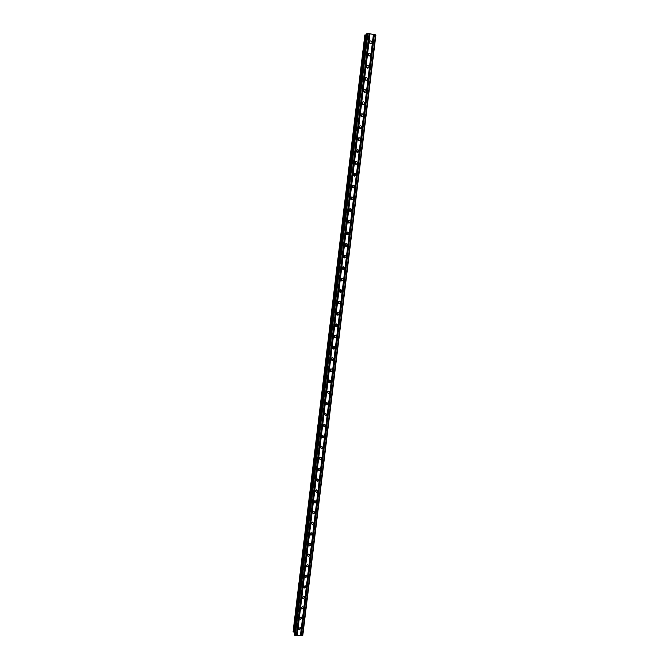 <?xml version="1.0" encoding="UTF-8"?>
<svg xmlns="http://www.w3.org/2000/svg" width="669" height="669" viewBox="0 0 669 669"><rect width="100%" height="100%" fill="white"/><g stroke="black" fill="none" stroke-linecap="round" stroke-linejoin="round"><path stroke-width="1" d="M298.424 628.617L300.339 627.539L300.916 628.634L298.984 629.713L298.424 628.617M299.679 618.231L301.552 617.136L302.171 618.256L300.289 619.352L299.679 618.231M300.941 607.812L302.764 606.699L303.433 607.845L301.594 608.957L300.941 607.812M302.204 597.367L303.985 596.23L304.704 597.409L302.915 598.538L302.204 597.367M303.467 586.88L305.198 585.735L305.976 586.93L304.236 588.076L303.467 586.88M304.746 576.369L306.419 575.198L307.247 576.419L305.566 577.581L304.746 576.369M306.017 565.815L307.64 564.644L308.526 565.882L306.895 567.053L306.017 565.815M307.297 555.237L308.861 554.049L309.814 555.303L308.233 556.491L307.297 555.237M308.585 544.625L310.09 543.429L311.102 544.7L309.58 545.887L308.585 544.625M309.872 533.971L311.319 532.775L312.39 534.054L310.934 535.259L309.872 533.971M311.16 523.292L312.548 522.088L313.686 523.384L312.289 524.588L311.16 523.292M312.465 512.571L313.786 511.375L314.99 512.671L313.652 513.876L312.465 512.571M313.761 501.825L315.024 500.629L316.295 501.934L315.015 503.13L313.761 501.825M315.066 491.038L316.261 489.85L317.599 491.155L316.387 492.351L315.066 491.038M316.378 480.225L317.516 479.037L318.912 480.35L317.758 481.538L316.378 480.225M317.691 469.37L318.77 468.2L320.225 469.504L319.13 470.683L317.691 469.37M319.004 458.482L320.033 457.32L321.546 458.625L320.51 459.787L319.004 458.482M320.326 447.561L321.296 446.415L322.868 447.712L321.889 448.857L320.326 447.561M322.968 435.402L321.655 436.606L322.567 435.477L324.197 436.765L323.269 437.894L321.655 436.581M322.985 425.618L323.855 424.506L325.535 425.777L324.649 426.897L323.06 425.676M324.298 424.414L322.976 425.676M324.314 414.588L325.134 413.492L326.873 414.763L326.037 415.859L324.314 414.588M325.627 413.383L324.306 414.721M325.652 403.524L326.43 402.454L328.211 403.708L327.425 404.787L325.652 403.524M326.957 402.32L325.644 403.733M326.999 392.427L327.735 391.373C328.855 391.056 329.457 391.465 329.558 392.619L328.814 393.681L326.999 392.427M327.225 392.678L328.262 391.223L326.99 392.703M328.345 381.297L329.039 380.26C330.177 379.908 330.795 380.318 330.904 381.489L330.202 382.534C329.073 382.877 328.454 382.467 328.345 381.297M329.625 380.092L328.345 381.639L329.625 380.092M329.692 370.124L330.352 369.112C331.506 368.719 332.142 369.129 332.259 370.333L331.598 371.354C330.444 371.73 329.817 371.32 329.692 370.124M330.954 368.92L329.708 370.542M331.055 358.918L331.673 357.932C332.844 357.505 333.488 357.907 333.622 359.136L332.986 360.131C331.824 360.549 331.18 360.139 331.055 358.918M332.284 357.714L331.08 359.412M332.409 347.679L333.003 346.709C334.182 346.249 334.843 346.651 334.985 347.905L334.383 348.884C333.212 349.327 332.552 348.925 332.409 347.679M333.622 346.475L332.46 348.24M333.772 336.398L334.333 335.453C335.529 334.96 336.198 335.353 336.348 336.632L335.788 337.594C334.6 338.071 333.923 337.669 333.772 336.398M334.952 335.202L333.848 337.034M335.144 325.084L335.671 324.156C336.875 323.637 337.561 324.022 337.728 325.326L337.184 326.263C335.989 326.773 335.303 326.38 335.144 325.084M336.29 323.896L336.39 324.599L335.244 325.786M336.515 313.736L337.025 312.824C338.23 312.272 338.924 312.657 339.099 313.987L338.589 314.898C337.377 315.442 336.691 315.057 336.515 313.736M337.619 312.548L337.761 313.326L336.649 314.505M337.895 302.346L338.372 301.46C339.593 300.874 340.295 301.259 340.479 302.605L339.994 303.5C338.782 304.069 338.079 303.684 337.895 302.346M338.957 301.167L339.133 302.012L338.062 303.182M339.275 290.923L339.735 290.053C340.964 289.443 341.675 289.819 341.867 291.191L341.407 292.069C340.178 292.662 339.467 292.286 339.275 290.923M340.295 289.752L340.504 290.655L339.484 291.826M340.663 279.458L341.098 278.605C342.336 277.969 343.055 278.346 343.256 279.734L342.821 280.595C341.583 281.223 340.872 280.846 340.663 279.458M341.633 278.304L341.884 279.274L341.031 280.562M342.06 267.96L342.469 267.123C343.707 266.463 344.435 266.839 344.652 268.244L344.234 269.089C342.996 269.741 342.269 269.364 342.06 267.96M342.971 266.814L343.272 267.851L342.478 269.122M343.456 256.419L343.849 255.6C345.095 254.914 345.831 255.29 346.049 256.712L345.647 257.54C344.41 258.217 343.674 257.841 343.456 256.419M344.309 255.299L344.66 256.386L343.791 257.506M344.853 244.846L345.229 244.043C346.483 243.332 347.219 243.7 347.454 245.147L347.069 245.958C345.823 246.66 345.087 246.284 344.853 244.846M345.656 243.742L346.049 244.887L345.237 245.983M346.258 233.23L346.617 232.444C347.872 231.717 348.624 232.076 348.867 233.548L348.499 234.334C347.244 235.062 346.5 234.694 346.258 233.23M347.002 232.16L347.445 233.356L346.693 234.426M347.671 221.581L348.014 220.812C349.268 220.051 350.029 220.419 350.28 221.899L349.929 222.677C348.666 223.421 347.913 223.061 347.671 221.581M348.357 220.536L348.85 221.774L348.156 222.819M349.084 209.89L349.41 209.138C350.673 208.36 351.434 208.72 351.693 210.217L351.359 210.978C350.096 211.747 349.343 211.387 349.084 209.89M349.711 208.879L350.255 210.166L349.619 211.178M350.506 198.158L350.815 197.422C352.086 196.619 352.847 196.979 353.115 198.501L352.797 199.245C351.534 200.039 350.765 199.671 350.506 198.158M351.074 197.188L351.668 198.517L351.091 199.487M351.927 186.392L352.228 185.673C353.5 184.845 354.269 185.204 354.545 186.743L354.236 187.471C352.973 188.282 352.195 187.922 351.927 186.392M352.438 185.464L353.081 186.827L352.563 187.763M353.357 174.584L353.65 173.873C354.913 173.037 355.691 173.388 355.975 174.944L355.682 175.663C354.411 176.491 353.633 176.131 353.357 174.584M353.809 173.697L354.503 175.102L354.043 175.989M354.787 162.743L355.072 162.04C356.343 161.187 357.121 161.538 357.413 163.111L357.129 163.813C355.858 164.658 355.08 164.306 354.787 162.743M355.189 161.906L355.933 163.336L355.523 164.173M356.226 150.851L356.493 150.174C357.773 149.296 358.559 149.647 358.852 151.236L358.576 151.922C357.305 152.791 356.518 152.432 356.226 150.851M356.577 150.073L357.363 151.529L357.003 152.323M357.664 138.926L357.932 138.257C359.203 137.362 359.997 137.714 360.298 139.319L360.031 139.997C358.76 140.883 357.974 140.523 357.664 138.926M357.974 138.199L358.793 139.687L358.484 140.423M359.119 126.968L359.37 126.307C360.641 125.396 361.436 125.747 361.753 127.361L361.494 128.022C360.215 128.933 359.429 128.573 359.119 126.968M359.378 126.29L360.24 127.804L359.972 128.481M360.566 114.959L360.808 114.315C362.088 113.387 362.891 113.738 363.208 115.369L362.958 116.021C361.678 116.941 360.884 116.582 360.566 114.959M360.783 114.349L361.461 116.498M362.029 102.917L362.264 102.282C363.543 101.337 364.346 101.688 364.664 103.327L364.429 103.971C363.15 104.908 362.347 104.556 362.029 102.917M362.205 102.365L362.949 104.473M363.484 90.825L363.71 90.206C364.998 89.245 365.801 89.596 366.135 91.252L365.901 91.887C364.622 92.84 363.819 92.481 363.484 90.825M363.627 90.348L364.438 92.406M364.956 78.699L365.174 78.089C366.453 77.119 367.264 77.462 367.599 79.143L367.381 79.762C366.102 80.723 365.291 80.372 364.956 78.699M365.065 78.29L365.926 80.297M366.428 66.532L366.637 65.93C367.925 64.943 368.736 65.294 369.079 66.984L368.862 67.594C367.582 68.573 366.771 68.221 366.428 66.532M366.512 66.198L367.423 68.146L366.503 66.206M367.908 54.331L368.109 53.737C369.397 52.734 370.208 53.085 370.559 54.783L370.35 55.385C369.062 56.38 368.251 56.029 367.908 54.331M367.958 54.064L368.912 55.953M369.388 42.08L369.581 41.495C370.869 40.483 371.688 40.826 372.048 42.548L371.839 43.134C370.559 44.146 369.74 43.794 369.388 42.08M369.422 41.888L370.409 43.711M369.405 41.963L370.333 43.686M367.95 54.105L368.878 55.937M365.115 78.306L365.951 80.247M363.752 90.399L364.496 92.28M362.397 102.457L363.041 104.272M361.051 114.483L361.594 116.23M359.696 126.483L360.156 128.147M358.35 138.441L358.709 140.03M356.995 150.374L357.279 151.871M355.64 162.274L355.841 163.688M354.277 174.132L354.411 175.462M352.914 185.957L353.023 186.977M351.543 197.74L351.618 198.618M350.171 209.481L350.205 210.233M348.792 221.171L348.808 221.799M347.412 232.812L347.412 233.33M346.024 244.411L346.015 244.829M344.644 255.951L344.376 257.072M343.256 267.449L342.929 268.603M341.876 278.898L341.474 280.102M340.504 290.304L339.584 291.952M339.124 301.669L338.146 303.308M337.761 312.992L336.724 314.622M336.39 324.264L335.303 325.895M335.763 335.378L335.763 335.905M335.052 335.194L334.157 336.959M334.408 346.659L334.4 347.111M333.697 346.475L332.702 348.198M332.342 357.714L331.247 359.387M314.279 502.043L313.836 502.126M315.651 491.314L315.233 491.397M317.165 479.146L316.696 479.506M318.611 468.241L317.884 468.818M320.016 457.328L319.13 458.064M321.413 446.39L320.401 447.268M322.793 435.419L321.689 436.422M324.164 424.422L322.993 425.543M325.535 413.392L324.314 414.629M326.898 402.328L325.644 403.675M330.979 368.92L329.792 370.534M336.54 325.903L335.821 326.397M337.954 314.581L337.268 315.091M339.367 303.224L338.723 303.734M340.789 291.826L340.187 292.345M342.21 280.386L341.65 280.913M343.632 268.913L343.122 269.431M344.292 257.214L343.933 257.64M345.062 257.398L344.594 257.916M346.492 245.849L346.065 246.351M347.922 234.25L347.537 234.752M349.36 222.626L349.017 223.112M350.799 210.952L350.489 211.429M352.237 199.245L351.969 199.697M373.419 34.428L367.9 33.45L366.696 33.768L294.318 634.513L295.272 635.517L302.806 635.299L375.903 35.005L373.419 34.428L300.431 635.542M365.608 34.93L364.848 34.972L293.097 631.661L293.867 632.029L365.734 34.93L293.75 631.979M366.562 34.863L365.751 34.88L293.858 632.13L294.561 632.439M344.234 269.089L342.352 268.988M342.821 280.595L340.914 280.428M321.638 446.357L320.334 447.486M320.309 457.278L319.029 458.34M318.979 468.166L317.733 469.161M317.65 479.021L316.437 479.941M316.32 489.842L315.158 490.695M314.99 500.629L313.886 501.407M313.661 511.384L312.624 512.086M312.331 522.104L311.369 522.732M310.993 532.792L310.132 533.344M309.647 543.454L308.902 543.914M308.292 554.091L307.698 554.442M369.999 33.826L297.228 635.525M373.553 34.504L300.573 635.458M374.122 34.604L301.109 635.458M374.364 34.604L301.318 635.542M375.501 34.805L302.388 635.55M367.172 33.45L294.628 635.257M367.9 33.45L295.272 635.517M369.045 33.651L296.342 635.517M369.179 33.726L296.484 635.433M369.748 33.826L297.011 635.441M348.49 234.334L347.086 234.133M332.008 370.141L332.092 369.505L332.016 370.141M330.662 381.288L330.745 380.694M326.631 414.521L326.706 413.969M325.293 425.526L325.377 424.991M324.03 435.962L323.963 436.497M322.65 447.452L322.701 446.909M321.379 457.83L321.312 458.34M318.678 480.041L318.753 479.581M317.432 490.377L317.382 490.854M316.061 501.599L316.128 501.173M314.815 511.902L314.773 512.354M351.342 210.978L349.92 210.919M349.92 222.677L348.499 222.551M336.189 335.821L336.114 336.49M332.1 369.531L332.025 370.149M364.973 34.888L293.173 631.845M365.165 34.888L293.348 631.912M365.207 34.897L293.39 631.912M365.809 34.863L293.9 632.18M366.704 33.759L294.318 634.53M371.839 43.134L370.802 43.761M370.35 55.385L369.246 56.004M368.862 67.594L367.691 68.196M367.381 79.762L366.144 80.339M365.901 91.887L364.588 92.447M364.429 103.971L363.041 104.498M362.958 116.021L361.494 116.506M361.494 128.022L359.981 128.465M360.031 139.997L358.534 140.356M358.576 151.922L357.087 152.214M357.129 163.813L355.649 164.03M355.682 175.663L354.21 175.813M354.236 187.471L352.78 187.554M352.797 199.245L351.35 199.253M347.069 245.958L345.672 245.69M345.647 257.54L344.259 257.205M341.407 292.069L340.044 291.533M339.994 303.5L338.648 302.898M338.589 314.898L337.251 314.238M337.184 326.263L335.855 325.535M335.788 337.594L334.467 336.791M334.383 348.884L333.078 348.022M332.986 360.131L331.69 359.211M331.598 371.354L330.31 370.358M330.202 382.534L328.922 381.481M328.814 393.681L327.542 392.561M327.425 404.787L326.171 403.608M326.037 415.859L324.791 414.621M324.649 426.897L323.411 425.593M323.269 437.894L322.04 436.531M321.889 448.857L320.668 447.436M320.51 459.787L319.297 458.307M319.13 470.683L317.934 469.136M317.758 481.538L316.571 479.932M316.387 492.351L315.208 490.686M315.015 503.13L313.87 501.441M313.652 513.876L312.565 512.203M312.289 524.588L311.261 522.932M310.934 535.259L309.956 533.636M309.58 545.887L308.668 544.307M308.233 556.491L307.372 554.944M306.895 567.053L306.084 565.548M305.566 577.581L304.796 576.118M304.236 588.076L303.517 586.654M302.915 598.538L302.246 597.158M301.594 608.957L300.975 607.636M300.289 619.352L299.704 618.072M298.984 629.713L298.449 628.484M334.809 347.069L334.734 347.738M333.446 358.308L333.371 358.96M329.382 391.8L329.315 392.402M328.036 402.897L327.969 403.482M320.05 468.71L319.991 469.203M365.751 34.88L293.858 632.13"/></g></svg>
